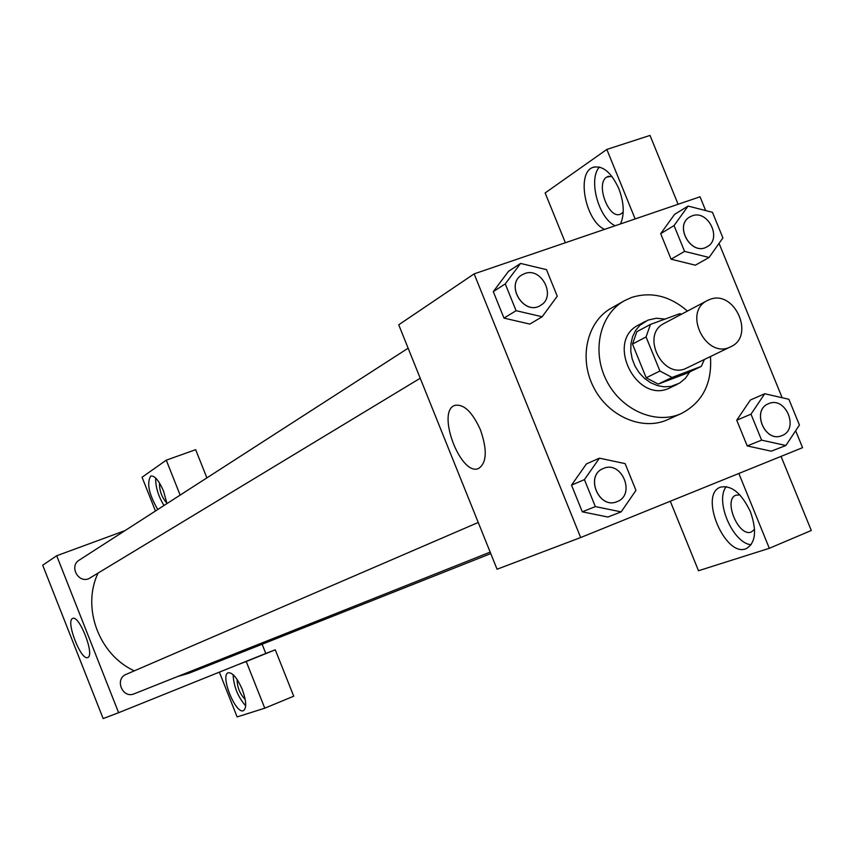 <?xml version="1.0" encoding="UTF-8"?>
<svg xmlns="http://www.w3.org/2000/svg" width="854" height="854" viewBox="0 0 854 854"><rect width="100%" height="100%" fill="white"/><g stroke="black" fill="none" stroke-linecap="round" stroke-linejoin="round"><path stroke-width="1.28" d="M709.663 299.519C734.493 289.122 755.502 336.166 730.736 346.735C706.471 359.95 682.346 312.265 707.358 300.544L709.663 299.519M730.736 346.735L686.862 367.946C663.195 380.82 639.892 334.779 664.284 323.324L707.358 300.544M701.305 366.377L687.214 373.134L658.199 384.119L646.19 377.778L632.494 344.077L646.062 336.946L659.928 371.031L672.045 377.447L701.305 366.377L704.401 359.47M646.062 336.946L650.47 324.403L679.827 313.685L681.503 314.219M632.494 344.077L636.881 331.662L650.47 324.403M665.052 319.076L656.299 318.254L647.972 320.122L639.998 325.214L635.643 330.434L632.568 336.732L630.925 343.81L630.786 351.325L632.184 358.893L635.024 366.163L639.198 372.75L644.471 378.365L650.599 382.699L657.281 385.56L664.177 386.819L670.956 386.403L679.528 383.147L685.41 378.322L689.818 371.885M677.297 384.343L670.401 387.609C637.105 405.426 604.621 341.226 638.696 324.947L645.4 321.328M646.19 377.778L659.928 371.031M658.199 384.119L672.045 377.447M710.453 356.545C712.225 383.435 702.532 402.426 681.375 413.507C655.979 425.196 621.296 410.187 606.521 380.585C591.416 351.154 599.86 314.315 624.317 300.768L631.544 297.47C651.228 291.363 669.867 295.9 687.438 311.08M681.375 413.507L667.7 419.645C642.507 431.238 608.144 416.421 593.53 387.161C578.606 358.05 587.018 321.595 611.272 308.155L624.317 300.768M705.66 210.564L700.034 196.794L474.13 273.878L580.667 537.54L802.568 447.667L795.65 430.736M782.157 397.729L719.057 243.358M688.089 206.07L674.617 214.343L660.676 233.665L671.084 259.2L695.369 265.188L709.087 257.47L722.911 237.903L712.449 212.304L688.089 206.07L674.052 225.573L684.588 251.386L709.087 257.47M764.746 393.747L750.388 400.003L736.735 420.211L747.218 445.916L771.279 451.19L785.883 445.5L799.419 425.025L788.882 399.266L764.746 393.747L750.997 414.158L761.608 440.141L785.883 445.5M599.433 458.171L586.42 463.914L571.518 485.147L582.3 511.824L607.909 517.022L621.178 511.877L635.963 490.356L625.128 463.626L599.433 458.171L584.424 479.617L595.334 506.593L621.178 511.877M520.566 263.427L508.482 271.348L493.281 291.63L503.988 318.115L529.832 324.082L542.162 316.759L557.256 296.199L546.496 269.65L520.566 263.427L505.248 283.902L516.083 310.685L542.162 316.759M474.13 273.878L398.722 324.798L497.06 569.234L580.667 537.54M750.485 511.888C756.996 530.74 755.609 542.973 746.332 548.588C725.27 558.302 698.444 494.359 720.498 487.154C731.579 484.944 741.571 493.185 750.485 511.888M738.849 473.479L769.326 548.3L698.497 570.739L670.294 501.245M726.316 486.599C714.531 500.433 732.785 543.315 751.125 544.745M754.562 529.373L751.21 532.053C738.432 537.262 722.858 499.398 736.02 495.171L739.842 494.893M769.326 548.3L811.3 530.483L781.047 456.388M480.418 429.775C487.367 449.866 486.812 462.74 478.731 468.398C461.011 477.237 435.988 411.767 454.67 405.447C463.605 403.611 472.187 411.724 480.418 429.775M604.568 229.374C585.492 221.122 576.162 173.106 592.761 167.459C602.401 164.939 611.09 172.006 618.83 188.659C624.06 202.644 624.616 214.397 620.516 223.929M635.152 218.934L606.831 149.429L545.14 192.94L565.359 242.749M599.444 167.032C587.936 179.03 598.611 218.539 615.2 225.744M623.217 212.08L620.644 214.076C608.891 220.108 595.185 183.813 606.682 177.088L611.816 176.287M606.831 149.429L650.011 135.423L678.119 204.277M490.772 553.606L189.246 673.123L177.547 676.56M134.313 670.838C99.043 654.879 81.546 607.834 97.943 573.354M408.137 348.208L79.198 560.139C69.078 565.999 78.024 583.325 88.784 578.692L420.221 378.237M490.175 552.122L134.217 693.8C122.496 699.031 114.244 678.919 126.232 674.329L478.251 522.467M262.125 644.236L265.786 653.449L275.276 649.809L293.723 696.202L264.772 708.179L237.124 716.933L219.361 672.141M124.994 530.633L56.706 555.751L118.621 712.706L265.786 653.449M180.141 495.096L166.274 460.167L195.662 449.674L206.881 477.877M245.215 699.554C239.878 693.95 237.177 687.256 237.124 679.496M233.11 674.649C233.697 686.52 237.892 696.917 245.696 705.852M242.258 689.456C246.4 701.006 246.806 708.073 243.465 710.645C235.683 714.681 219.798 675.13 228.231 672.76C232.544 672.386 237.22 677.948 242.258 689.456M166.904 503.187C161.79 497.434 159.335 490.708 159.517 483.022M155.674 478.037C155.481 486.833 158.246 495.993 163.979 505.515M157.776 509.507C148.874 494.156 146.525 482.99 150.742 476.009C154.67 475.464 158.951 480.535 163.584 491.221L166.957 503.593M166.274 460.167L142.063 477.237L155.46 511.002M237.028 665.031L246.23 661.508L264.772 708.179M246.23 661.508L275.276 649.809M56.706 555.751L42.7 565.209L103.153 718.577L118.621 712.706M87.845 657.463L87.738 657.505C81.034 661.242 65.31 620.495 72.675 618.467C79.23 614.549 95.04 655.189 87.845 657.463M540.539 305.39L540.539 305.39C524.185 316.354 504.735 284.905 521.762 274.999L524.73 273.558C541.649 266.758 556.605 296.733 540.593 305.358C524.239 316.322 504.778 284.873 521.805 274.967L521.762 274.999M508.482 271.348L493.281 291.63L505.248 283.902M493.281 291.63L503.988 318.115L516.083 310.685M503.988 318.115L529.832 324.082M617.058 501.618L617.004 501.64C598.921 509.806 584.606 475.582 603.148 468.579L603.629 468.376C621.958 460.285 635.995 494.978 617.058 501.618C598.974 509.785 584.659 475.561 603.202 468.558L603.148 468.579M586.42 463.914L571.518 485.147L584.424 479.617M571.518 485.147L582.3 511.824L595.334 506.593M582.3 511.824L607.909 517.022M707.101 246.731L707.069 246.753C691.569 256.627 673.603 225.702 689.765 216.959L692.146 215.838C708.115 209.411 722.452 238.96 707.123 246.721C691.623 256.595 673.657 225.669 689.818 216.916L689.765 216.959M674.617 214.343L660.676 233.665L674.052 225.573M660.676 233.665L671.084 259.2L684.588 251.386M671.084 259.2L695.369 265.188M781.88 435.604L781.826 435.636C764.97 443.279 751.093 410.187 768.44 403.75L768.824 403.59C785.872 396.021 799.515 429.455 781.88 435.604C765.035 443.258 751.157 410.166 768.493 403.718L768.44 403.75M750.388 400.003L736.735 420.211L750.997 414.158M736.735 420.211L747.218 445.916L761.608 440.141M747.218 445.916L771.279 451.19M454.67 405.447L455.289 405.223M592.761 167.459L594.405 166.914M608.656 176.212L607.706 176.522"/></g></svg>
